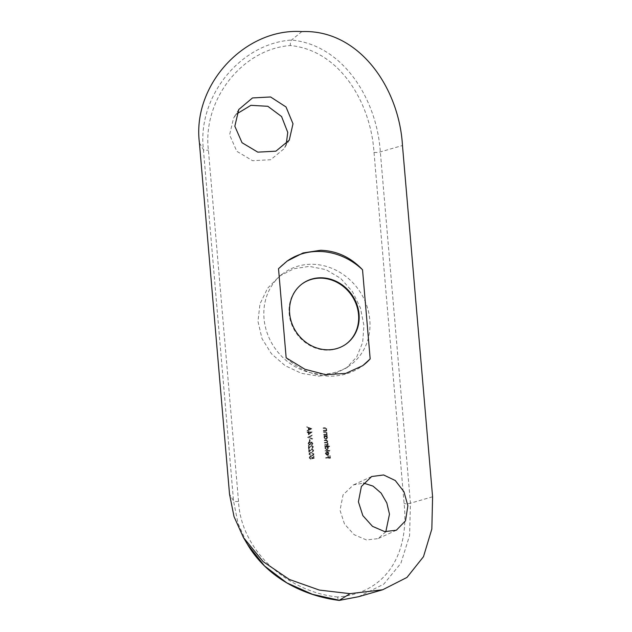 <?xml version="1.0" encoding="UTF-8"?>
<svg xmlns="http://www.w3.org/2000/svg" width="632" height="632" viewBox="0 0 632 632"><rect width="100%" height="100%" fill="white"/><g stroke="black" fill="none" stroke-linecap="round" stroke-linejoin="round"><path stroke-width="0.47" stroke-dasharray="3.16 2.37" d="M385.812 531.765L378.126 538.606L366.521 539.981L354.228 534.735L344.495 524.054L340.032 510.293L343.05 494.896L353.438 484.902L363.534 483.101M286.225 144.215L284.037 148.773L270.693 159.73L252.603 160.694L236.803 151.309L229.598 134.853L233.548 118.105L236.55 114.029M302.278 283.776A37.264 33.48 54.1 0 0 302.033 283.95A37.264 33.48 54.1 0 0 291.557 324.161A37.264 33.48 54.1 0 0 326.949 350.152A37.264 33.48 54.1 0 0 345.688 344.345A37.264 33.48 54.1 0 0 345.933 344.171M321.617 374.057A56.801 51.042 54.1 0 0 350.191 365.201A56.801 51.042 54.1 0 0 366.157 303.905A56.801 51.042 54.1 0 0 312.208 264.279A56.801 51.042 54.1 0 0 283.634 273.135A56.801 51.042 54.1 0 0 267.668 334.431A56.801 51.042 54.1 0 0 321.617 374.057M318.71 376.159L333.633 374.176L346.36 367.974L356.669 357.017L362.657 342.489L363.945 325.591L360.453 308.005L352.506 291.692L340.719 278.42L325.938 269.627L309.301 266.38L293.88 268.734L279.802 275.908L267.605 288.232L259.973 303.937L257.975 321.364L261.996 338.578L271.468 353.786L285.166 365.683L301.511 373.362L318.71 376.159M286.833 261.293A64.527 57.986 54.1 0 0 286.541 261.506A64.527 57.986 54.1 0 0 278.514 268.671M308.44 434.824L308.25 432.62A192.673 46.934 175.1 0 0 307.184 432.628L307.144 432.209A192.673 46.934 -4.9 0 1 308.211 432.201L308.163 431.664A192.673 46.934 -4.9 0 1 308.637 431.656L308.685 432.193A192.673 46.934 -4.9 0 1 311.868 432.177L308.44 434.824L311.876 432.256M309.483 441.492L309.332 439.706A192.673 46.934 -4.9 0 1 309.806 439.698L309.957 441.484A192.673 46.934 175.1 0 0 309.483 441.492L309.806 441.255A193.582 47.155 -4.9 0 1 310.28 441.255L309.957 441.484M312.666 446.95L311.647 445.947L311.031 446.153L311.576 445.797L308.55 448.657L308.282 445.497A192.673 46.934 -4.9 0 1 308.756 445.489L308.945 447.654L311.189 445.607L313.132 446.927L312.587 448.175L311.734 448.451L312.99 446.713L311.734 448.451M308.914 454.25L309.467 453.057L311.205 452.623L313.764 454.211L313.235 455.372L311.473 455.783L308.914 454.25L311.473 455.783M323.402 430.945L323.371 430.526A192.673 46.934 -4.9 0 1 324.548 430.542L325.749 430.337L326.183 429.349L324.722 428.401A192.673 46.934 175.1 0 0 323.189 428.377L323.15 427.959A192.673 46.934 -4.9 0 1 324.816 427.983L326.578 429.286L326.041 430.566A192.673 46.934 -4.9 0 1 326.633 430.574L326.665 430.992A192.673 46.934 175.1 0 0 323.402 430.945L323.726 430.708A193.582 47.155 -4.9 0 1 326.989 430.755L326.665 430.992M327.123 436.293A192.673 46.934 175.1 0 0 326.523 436.285L327.297 437.668L326.657 439.161L325.772 439.422L323.924 437.628L324.429 436.254A192.673 46.934 175.1 0 0 323.861 436.246L323.821 435.827A192.673 46.934 -4.9 0 1 327.084 435.875L327.123 436.293L327.084 435.875M329.327 446.745A192.673 46.934 175.1 0 0 327.384 446.713L328.19 448.096L327.55 449.589L326.665 449.85L324.816 448.056L325.322 446.674A192.673 46.934 175.1 0 0 324.753 446.674L324.722 446.255A192.673 46.934 -4.9 0 1 329.288 446.326L329.327 446.745L329.288 446.326M325.701 453.658L327.005 454.914L326.744 451.872L327.905 452.267L328.664 453.642L328.055 455.048L328.498 454.724L327.115 455.332L325.29 453.602L326.057 452.046L326.017 453.421L326.278 452.417M337.646 596.995C288.31 592.16 241.021 551.523 238.525 501.421L208.41 150.14C202.358 100.551 241.748 49.035 290.365 45.544C339.787 50.315 370.763 102.755 374.01 152.304L404.125 503.593C409.425 553.727 386.35 593.448 337.646 596.995C337.938 599.492 338.57 600.598 339.534 600.313M325.741 458.168L325.701 457.75A192.673 46.934 -4.9 0 1 327.882 457.781L327.724 455.941A192.673 46.934 -4.9 0 1 328.182 455.949L328.34 457.789A192.673 46.934 -4.9 0 1 329.707 457.821L329.548 455.972A192.673 46.934 -4.9 0 1 329.999 455.98L330.196 458.239A192.673 46.934 175.1 0 0 325.741 458.168L326.065 457.939A193.582 47.155 -4.9 0 1 330.52 458.01L330.196 458.239M325.132 451.082L325.093 450.663A192.673 46.934 -4.9 0 1 329.667 450.734L329.699 451.153A192.673 46.934 175.1 0 0 325.132 451.082L325.456 450.845A193.582 47.155 -4.9 0 1 330.023 450.924L329.699 451.153M324.635 445.299L324.603 444.881A192.673 46.934 -4.9 0 1 325.978 444.904L327.044 444.691L327.431 443.901L326.096 443A192.673 46.934 175.1 0 0 324.437 442.977L324.406 442.558A192.673 46.934 -4.9 0 1 325.67 442.574L326.855 442.361L327.226 441.499L326.009 440.678A192.673 46.934 175.1 0 0 324.24 440.654L324.2 440.235A192.673 46.934 -4.9 0 1 325.97 440.259L327.621 441.436L326.942 442.669L327.818 443.767L327.297 444.92A192.673 46.934 -4.9 0 1 327.858 444.936L327.897 445.355A192.673 46.934 175.1 0 0 324.635 445.299L324.959 445.062A193.582 47.155 -4.9 0 1 328.221 445.118L327.897 445.355M323.742 434.871L323.71 434.453A192.673 46.934 -4.9 0 1 324.887 434.476L326.08 434.271L326.523 433.283L325.061 432.335A192.673 46.934 175.1 0 0 323.521 432.312L323.489 431.893A192.673 46.934 -4.9 0 1 325.156 431.917L326.918 433.212L326.381 434.5A192.673 46.934 -4.9 0 1 326.965 434.508L327.005 434.927A192.673 46.934 175.1 0 0 323.742 434.871L324.066 434.642A193.582 47.155 -4.9 0 1 327.329 434.69L327.005 434.927M313.993 458.326L311.734 458.824L311.884 457.797L310.77 456.683L310.138 456.881L311.094 456.446L309.704 457.876L310.652 459.306L309.23 457.9L309.791 456.557L310.715 456.264L312.311 458.263L313.496 458.002L313.361 456.423A192.673 46.934 -4.9 0 1 313.835 456.423L313.993 458.326L313.835 456.423M312.974 450.521L311.955 449.518L311.339 449.731L311.884 449.368L308.858 452.228L308.59 449.076A192.673 46.934 -4.9 0 1 309.064 449.068L309.253 451.232L311.497 449.178L313.44 450.498L312.895 451.746L312.042 452.022L313.298 450.284L312.042 452.022M309.648 441.673L308.724 442.037L308.321 443.277L309.877 444.833L311.07 443.901L312.097 444.58L313.164 443.206L311.86 441.894L311.537 442.131L312.84 443.443L311.774 444.809L310.739 444.138L309.554 445.07L307.997 443.506L308.4 442.274L309.325 441.91L310.628 442.795L311.537 442.131L310.628 442.795L309.325 441.91M312.358 444.612L311.774 444.809L312.358 444.612M310.233 444.849L309.554 445.07L310.233 444.849M307.587 437.336L312.018 435.274L312.058 435.717L308.558 437.297L312.358 439.264L307.587 437.336L312.358 439.264M311.481 428.954L307.057 431.198L308.44 430.021L308.258 427.911L306.678 426.79L311.473 428.899M358.581 596.711L383.743 584.181L400.886 563.286L409.591 535.486L410.437 503.191L380.322 151.901C376.854 99.319 343.208 44.912 291.502 40.037C240.057 43.561 197.089 96.965 203.409 149.594L233.524 500.876L238.019 523.336L247.444 544.286M301.867 31.6L291.502 40.037C290.609 41.104 290.23 42.937 290.365 45.544M286.162 357.823A64.527 57.986 54.1 0 0 362.144 366.094A64.527 57.986 54.1 0 0 362.452 365.865M330.52 458.01L329.999 455.98M330.323 455.743A193.582 47.155 175.1 0 0 329.872 455.735L329.548 455.972M329.872 455.735L329.707 457.821M330.03 457.584A193.582 47.155 175.1 0 0 328.664 457.56L328.34 457.789M328.664 457.56L328.182 455.949M328.506 455.712A193.582 47.155 175.1 0 0 328.048 455.704L327.724 455.941M328.048 455.704L327.882 457.781M328.206 457.552A193.582 47.155 175.1 0 0 326.025 457.521L325.701 457.75M326.025 457.521L326.065 457.939M326.602 452.18L326.381 451.809L325.29 453.602M325.614 453.365L327.439 455.095L327.115 455.332M327.439 455.095L328.498 454.724L328.664 453.642M328.988 453.413L328.229 452.03L327.905 452.267M328.229 452.03L326.744 451.872M327.068 451.643L327.005 454.914M327.329 454.684L326.017 453.421M327.178 452.299L327.4 454.874L328.261 453.618L327.178 452.299L328.585 453.381L328.261 453.618M328.585 453.381L327.4 454.874L328.356 454.25L327.724 454.645L327.502 452.062M329.991 450.505A193.582 47.155 175.1 0 0 325.417 450.426L325.093 450.663M325.417 450.426L325.456 450.845M329.612 446.097A193.582 47.155 175.1 0 0 325.046 446.018L324.722 446.255M325.046 446.018L324.753 446.674M325.077 446.437A193.582 47.155 -4.9 0 1 325.646 446.445L325.322 446.674M325.646 446.445L324.816 448.056M325.14 447.819L326.989 449.621L326.665 449.85M326.989 449.621L327.874 449.352L328.19 448.096M328.514 447.859L327.708 446.476L327.384 446.713M327.708 446.476A193.582 47.155 -4.9 0 1 329.643 446.516M327.787 448.08L326.381 446.69L325.685 446.903L326.704 446.461L325.219 448.048L326.625 449.431L327.637 448.989L326.625 449.431L328.111 447.851L326.949 449.202L325.219 448.048M325.543 447.812L326.704 446.461L328.111 447.851M328.182 444.699A193.582 47.155 175.1 0 0 327.621 444.691L327.297 444.92M328.04 444.225L327.818 443.767M328.142 443.53L327.265 442.432L327.621 441.436M327.945 441.207L326.294 440.03A193.582 47.155 175.1 0 0 324.524 439.998L324.2 440.235M324.524 439.998L324.24 440.654M324.564 440.417A193.582 47.155 -4.9 0 1 326.333 440.441L327.55 441.27L327.226 441.499M327.55 441.27L327.178 442.123L325.993 442.345A193.582 47.155 175.1 0 0 324.722 442.329L324.406 442.558M324.722 442.329L324.437 442.977M324.761 442.74A193.582 47.155 -4.9 0 1 326.42 442.763L327.747 443.593L327.423 443.83M327.747 443.593L327.368 444.454L326.302 444.667A193.582 47.155 175.1 0 0 324.927 444.652L324.603 444.881M324.927 444.652L324.959 445.062M327.408 435.646A193.582 47.155 175.1 0 0 324.145 435.59L323.821 435.827M324.145 435.59L323.861 436.246M324.184 436.009A193.582 47.155 -4.9 0 1 324.753 436.017L324.429 436.254M324.753 436.017L323.924 437.628M324.248 437.399L326.096 439.193L325.772 439.422M326.096 439.193L326.981 438.924L327.297 437.668M327.621 437.439L326.523 436.285M326.839 436.048A193.582 47.155 -4.9 0 1 327.447 436.064M326.894 437.66L325.488 436.27L324.793 436.475L325.812 436.033L324.319 437.621L325.733 439.011L326.744 438.561L325.733 439.011L327.218 437.423L326.057 438.774L324.319 437.621M324.643 437.384L325.812 436.033L327.218 437.423M327.289 434.271A193.582 47.155 175.1 0 0 326.704 434.263L326.381 434.5M326.704 434.263L326.918 433.212M327.234 432.983L325.48 431.688A193.582 47.155 175.1 0 0 323.813 431.664L323.489 431.893M323.813 431.664L323.521 432.312M323.845 432.075A193.582 47.155 -4.9 0 1 325.385 432.098L325.804 432.391M326.128 432.162L326.523 433.283M326.847 433.046L326.08 434.192L325.211 434.239A193.582 47.155 175.1 0 0 324.034 434.224L323.71 434.453M324.034 434.224L324.066 434.642M326.957 430.345A193.582 47.155 175.1 0 0 326.365 430.329L326.041 430.566M326.365 430.329L326.578 429.286M326.902 429.049L325.14 427.753A193.582 47.155 175.1 0 0 323.473 427.73L323.15 427.959M323.473 427.73L323.189 428.377M323.513 428.148A193.582 47.155 -4.9 0 1 325.046 428.164L325.472 428.464M325.788 428.227L326.183 429.349M326.507 429.112L325.741 430.258L324.872 430.305A193.582 47.155 175.1 0 0 323.695 430.289L323.371 430.526M323.695 430.289L323.726 430.708M314.159 456.186A193.582 47.155 175.1 0 0 313.685 456.193L313.361 456.423M313.685 456.193L313.496 458.002M313.82 457.773L312.311 458.263M312.635 458.026L312.674 457.481L312.35 457.718M312.674 457.481L310.715 456.264M311.047 456.035L310.115 456.32L309.23 457.9M309.554 457.671L310.976 459.077L310.652 459.306M310.944 458.658L309.704 457.876M310.028 457.639L311.094 456.446L312.208 457.56L311.884 457.797M312.208 457.56L311.734 458.824M312.066 458.587L314.317 458.097M311.797 455.546L313.559 455.143L313.764 454.211M314.088 453.981L311.205 452.623M311.529 452.394L309.791 452.82L309.238 454.021M311.442 455.364L312.895 455.048L313.29 454.203L311.244 453.041L310.107 453.16L309.388 454.234L311.442 455.364L309.388 454.234M309.712 453.997L310.423 452.994L311.568 452.804L313.29 454.203M313.614 453.966L313.219 454.811L311.766 455.135M312.366 451.785L313.219 451.517L313.44 450.498M313.764 450.261L311.955 449.099M312.279 448.87L309.253 451.232M309.577 450.995L309.064 449.068M309.388 448.831A193.582 47.155 175.1 0 0 308.914 448.839L308.59 449.076M308.914 448.839L308.858 452.228M309.182 451.998L310.62 450.411M310.944 450.174L312.279 449.289L313.298 450.284M312.058 448.214L312.911 447.938L313.132 446.927M313.456 446.69L311.647 445.528M311.971 445.291L308.945 447.654M309.269 447.417L308.756 445.489M309.08 445.26A193.582 47.155 175.1 0 0 308.606 445.26L308.282 445.497M308.606 445.26L308.55 448.657M308.882 448.42L310.312 446.832M310.636 446.603L311.971 445.71L312.99 446.713M311.86 441.894L310.952 442.566L311.86 441.894M312.366 443.467L311.213 442.677L311.908 442.313L310.897 443.459L311.734 444.391L312.382 444.051L311.734 444.391L312.69 443.237L312.058 444.162L310.897 443.459M311.221 443.229L311.908 442.313L312.69 443.237M310.423 443.451L308.874 442.479L309.672 442.092L308.471 443.498L309.506 444.652L310.312 444.257L309.506 444.652L310.747 443.222L309.83 444.414L308.471 443.498M308.795 443.269L309.672 442.092L310.747 443.222M310.28 441.255L309.806 439.698M310.13 439.461A193.582 47.155 175.1 0 0 309.656 439.469L309.332 439.706M309.656 439.469L309.806 441.255M312.65 438.584L308.558 437.297M308.882 437.06L312.058 435.717M312.342 435.037L307.579 437.273M312.192 431.94A193.582 47.155 175.1 0 0 309.008 431.964L308.685 432.193M308.961 431.427A193.582 47.155 175.1 0 0 308.487 431.427L308.163 431.664M308.487 431.427L308.211 432.201M308.535 431.964A193.582 47.155 175.1 0 0 307.468 431.98L307.144 432.209M307.468 431.98L307.184 432.628M307.507 432.391A193.582 47.155 -4.9 0 1 308.574 432.383L308.25 432.62M308.574 432.383L308.764 434.587M308.724 432.612L308.843 433.994L310.723 432.596A192.673 46.934 175.1 0 0 308.724 432.612L309.048 432.375A193.582 47.155 -4.9 0 1 311.047 432.359L310.723 432.596M311.047 432.359L308.843 433.994M309.167 433.765L309.048 432.375M311.797 428.662L306.678 426.79M307.002 426.553L306.718 427.24M307.041 427.011L308.258 427.911M308.582 427.682L308.44 430.021M308.764 429.784L307.018 430.74M307.342 430.511L307.057 431.198M307.381 430.961L311.805 428.725M310.581 428.938L308.748 428.133L308.898 429.792L310.905 428.701L308.898 429.792M309.222 429.555L308.748 428.133M309.08 427.896L310.905 428.701M199.412 142.856L203.409 149.594A4.543 1.106 -4.9 0 0 208.41 150.14M238.525 501.421A4.543 1.106 -4.9 0 1 233.524 500.876L229.527 494.145M432.588 496.799L410.437 503.191A4.543 1.106 -4.9 0 1 404.125 503.593M374.01 152.304A4.543 1.106 -4.9 0 0 380.322 151.901L402.473 145.518M371.671 476.52L353.438 484.902M238.77 109.51L233.548 118.105M345.688 344.345L346.17 343.998M346.36 367.974L350.191 365.201M286.541 261.506L287.141 261.071M362.144 366.094L362.744 365.659M279.802 275.908L283.634 273.135M302.033 283.95L302.515 283.602M289.258 140.178L284.037 148.773M396.359 530.216L378.126 538.606"/><path stroke-width="0.95" d="M363.534 483.101L373.014 486.103L381.112 493.102L386.824 502.961L389.478 514.156L385.812 531.765M407.869 505.703L403.935 491.712L395.277 480.518L383.64 474.972L371.671 476.52L361.378 486.474L358.415 501.84L362.831 515.601L372.485 526.345L384.706 531.615L396.359 530.216L405.523 520.8L407.869 505.703M236.55 114.029L250.928 105.323L267.842 106.295L281.58 116.541L287.757 132.404L286.225 144.215M292.995 123.777L286.019 106.958L270.583 96.965L252.484 97.944L238.77 109.51L234.835 126.226L242.032 142.714L257.793 152.146L275.892 151.174L289.258 140.178L292.995 123.777M327.431 349.804A37.264 33.48 54.1 0 0 346.17 343.998A37.264 33.48 54.1 0 0 356.646 303.787A37.264 33.48 54.1 0 0 321.261 277.788A37.264 33.48 54.1 0 0 302.515 283.602A37.264 33.48 54.1 0 0 292.039 323.813A37.264 33.48 54.1 0 0 327.431 349.804M345.933 344.171A37.264 33.48 54.1 0 0 356.1 303.984A37.264 33.48 54.1 0 0 320.772 278.143A37.264 33.48 54.1 0 0 302.278 283.776M278.514 268.671L287.141 261.071L303.099 252.942L320.614 250.28C336.817 250.801 350.784 257.303 362.531 269.777L370.17 358.921L362.744 365.659L345.736 373.401L325.678 374.665L304.972 369.293L286.162 357.823L278.514 268.671M362.531 269.777A64.527 57.986 54.1 0 0 319.002 251.441A64.527 57.986 54.1 0 0 286.833 261.293M402.473 145.518C399.148 87.437 358.739 29.222 301.867 31.6C245.35 27.689 192.002 84.585 199.412 142.856L229.527 494.145L234.014 516.589L243.415 537.5L263.149 561.611L289.361 579.457L319.389 590.083L350.057 593.661L382.692 589.759L406.969 577.435L423.487 556.681L431.838 529.016L432.588 496.799L402.473 145.518M243.415 537.5L247.444 544.294L264.516 565.932L286.794 582.854L312.556 594.341L339.534 600.313L358.581 596.711L382.692 589.759M350.057 593.661L339.131 600.4C304.142 596.016 267.383 578.075 247.444 544.294L247.444 544.294M362.452 365.865A64.527 57.986 54.1 0 0 370.17 358.921M339.273 600.4L358.581 596.711"/></g></svg>
